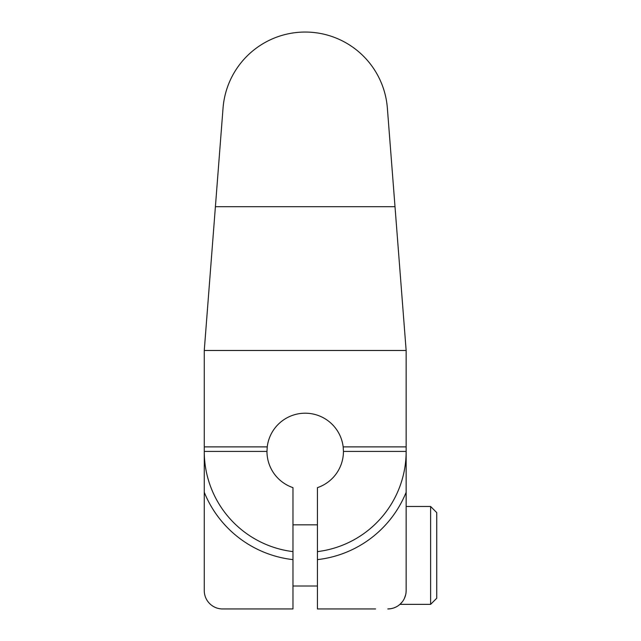 <?xml version="1.0" encoding="UTF-8"?>
<svg xmlns="http://www.w3.org/2000/svg" width="641" height="641" viewBox="0 0 641 641"><rect width="100%" height="100%" fill="white"/><g stroke="black" fill="none" stroke-linecap="round" stroke-linejoin="round"><path stroke-width="0.96" d="M375.562 608.95L317.439 608.95L317.439 487.641A38.236 38.236 0 0 0 343.44 451.416L343.167 446.881A38.236 38.236 0 0 0 267.241 446.881L266.968 451.416L204.263 451.416L204.263 350.475L215.4 206.714L395.008 206.714L406.146 350.475L406.146 590.593A18.357 18.357 0 0 1 387.797 608.95L390.986 608.67M343.44 451.416L406.146 451.416A100.941 100.941 0 0 1 317.439 551.621L317.439 555.418M292.969 551.621L292.969 608.95L222.619 608.95A18.357 18.357 0 0 1 204.263 590.593L204.263 451.416A100.941 100.941 0 0 0 292.969 551.621L292.969 487.641A38.236 38.236 0 0 1 266.968 451.416M395.008 206.714L387.364 108.089A82.409 82.409 0 0 0 305.204 32.05A82.409 82.409 0 0 0 223.044 108.089L215.4 206.714M204.263 350.475L406.146 350.475M430.616 604.359L436.737 598.245L436.737 512.6L430.616 506.478L430.616 604.359L399.936 604.359L398.309 605.641M396.09 606.963L393.71 607.972M393.638 607.997L390.938 608.678M396.226 606.899L397.212 606.354M400 604.303L402.412 601.691M404.351 598.526L405.657 594.816M405.985 593.053L406.146 590.593M317.439 559.625A108.898 108.898 0 0 0 406.146 492.272M204.263 492.272A108.898 108.898 0 0 0 292.969 559.625M406.146 446.881L343.167 446.881M267.241 446.881L204.263 446.881M317.439 524.835L292.969 524.835M430.616 506.478L406.146 506.478M317.439 586.01L292.969 586.01"/></g></svg>

